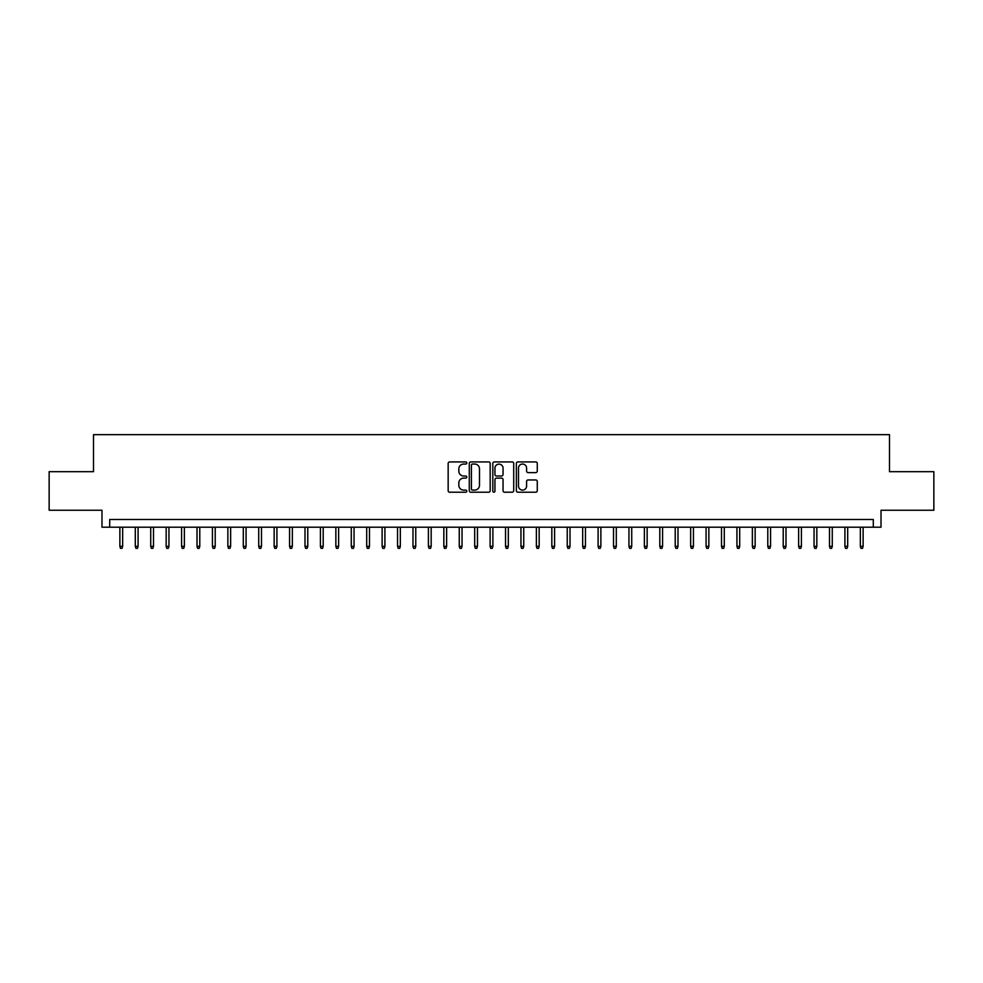 <?xml version="1.0" encoding="UTF-8"?>
<svg xmlns="http://www.w3.org/2000/svg" width="983" height="983" viewBox="0 0 983 983"><rect width="100%" height="100%" fill="white"/><g stroke="black" fill="none" stroke-linecap="round" stroke-linejoin="round"><path stroke-width="1.47" d="M466.814 462.993A1.057 1.057 0 0 0 465.758 461.936L449.673 461.936A1.511 1.511 0 0 0 448.162 463.448L448.162 490.701A1.511 1.511 0 0 0 449.673 492.213L465.758 492.213A1.057 1.057 0 0 0 466.814 491.156A1.057 1.057 0 0 0 465.758 490.099L463.681 490.099A4.841 4.841 0 0 1 458.828 485.258L458.828 482.985A4.841 4.841 0 0 1 463.681 478.131L465.758 478.131A1.057 1.057 0 0 0 466.814 477.074A1.057 1.057 0 0 0 465.758 476.018L463.681 476.018A4.841 4.841 0 0 1 458.828 471.176L458.828 468.903A4.841 4.841 0 0 1 463.681 464.05L465.758 464.05A1.057 1.057 0 0 0 466.814 462.993M535.747 472.614A1.511 1.511 0 0 0 537.271 471.09L537.271 463.448A1.511 1.511 0 0 0 535.747 461.936L517.881 461.936A1.511 1.511 0 0 0 516.37 463.448L516.37 490.701A1.511 1.511 0 0 0 517.881 492.213L535.747 492.213A1.511 1.511 0 0 0 537.271 490.701L537.271 481.473A1.511 1.511 0 0 0 535.747 479.95L528.104 479.95A1.511 1.511 0 0 0 526.593 481.473L526.593 486.044A4.055 4.055 0 0 1 522.538 490.099A4.055 4.055 0 0 1 518.496 486.044L518.496 468.105A4.055 4.055 0 0 1 522.538 464.05A4.055 4.055 0 0 1 526.593 468.105L526.593 471.09A1.511 1.511 0 0 0 528.104 472.614L535.747 472.614M873.297 527.207L881.014 527.207L881.014 510.238L933.85 510.238L933.85 471.68L889.504 471.68L889.504 434.658L93.496 434.658L93.496 471.68L49.15 471.68L49.15 510.238L101.986 510.238L101.986 527.207L873.297 527.207L873.297 519.503L109.703 519.503L109.703 527.207M490.173 463.448A1.511 1.511 0 0 0 488.662 461.936L470.796 461.936A1.511 1.511 0 0 0 469.284 463.448L469.284 490.701A1.511 1.511 0 0 0 470.796 492.213L488.662 492.213A1.511 1.511 0 0 0 490.173 490.701L490.173 463.448M494.338 461.936L512.204 461.936A1.511 1.511 0 0 1 513.716 463.448L513.716 490.701A1.511 1.511 0 0 1 512.204 492.213L504.562 492.213A1.511 1.511 0 0 1 503.05 490.701L503.05 479.655A1.511 1.511 0 0 0 501.527 478.131L496.464 478.131A1.511 1.511 0 0 0 494.941 479.655L494.941 491.156A1.057 1.057 0 0 1 493.884 492.213A1.057 1.057 0 0 1 492.827 491.156L492.827 463.448A1.511 1.511 0 0 1 494.338 461.936M472.454 464.05A1.057 1.057 0 0 0 471.398 465.119L471.398 489.043A1.057 1.057 0 0 0 472.454 490.099L474.654 490.099A4.841 4.841 0 0 0 479.495 485.258L479.495 468.903A4.841 4.841 0 0 0 474.654 464.05L472.454 464.05M503.05 468.178A4.055 4.055 0 0 0 498.995 464.136A4.055 4.055 0 0 0 494.941 468.178L494.941 474.506A1.511 1.511 0 0 0 496.464 476.018L501.527 476.018A1.511 1.511 0 0 0 503.05 474.506L503.05 468.178M122.654 546.339L122.039 548.342L120.491 548.342L119.877 546.339L122.654 546.339L122.654 527.207M119.877 546.339L119.877 527.207M138.087 546.339L137.46 548.342L135.924 548.342L135.31 546.339L138.087 546.339L138.087 527.207M135.31 546.339L135.31 527.207M153.508 546.339L152.893 548.342L151.345 548.342L150.731 546.339L153.508 546.339L153.508 527.207M150.731 546.339L150.731 527.207M168.941 546.339L168.314 548.342L166.778 548.342L166.164 546.339L168.941 546.339L168.941 527.207M166.164 546.339L166.164 527.207M184.362 546.339L183.747 548.342L182.199 548.342L181.585 546.339L184.362 546.339L184.362 527.207M181.585 546.339L181.585 527.207M199.782 546.339L199.168 548.342L197.632 548.342L197.005 546.339L199.782 546.339L199.782 527.207M197.005 546.339L197.005 527.207M215.216 546.339L214.601 548.342L213.053 548.342L212.439 546.339L215.216 546.339L215.216 527.207M212.439 546.339L212.439 527.207M230.636 546.339L230.022 548.342L228.486 548.342L227.859 546.339L230.636 546.339L230.636 527.207M227.859 546.339L227.859 527.207M246.069 546.339L245.455 548.342L243.907 548.342L243.292 546.339L246.069 546.339L246.069 527.207M243.292 546.339L243.292 527.207M261.49 546.339L260.876 548.342L259.328 548.342L258.713 546.339L261.49 546.339L261.49 527.207M258.713 546.339L258.713 527.207M276.923 546.339L276.297 548.342L274.761 548.342L274.146 546.339L276.923 546.339L276.923 527.207M274.146 546.339L274.146 527.207M292.344 546.339L291.73 548.342L290.182 548.342L289.567 546.339L292.344 546.339L292.344 527.207M289.567 546.339L289.567 527.207M307.777 546.339L307.151 548.342L305.615 548.342L305 546.339L307.777 546.339L307.777 527.207M305 546.339L305 527.207M323.198 546.339L322.584 548.342L321.036 548.342L320.421 546.339L323.198 546.339L323.198 527.207M320.421 546.339L320.421 527.207M338.631 546.339L338.005 548.342L336.469 548.342L335.854 546.339L338.631 546.339L338.631 527.207M335.854 546.339L335.854 527.207M354.052 546.339L353.438 548.342L351.889 548.342L351.275 546.339L354.052 546.339L354.052 527.207M351.275 546.339L351.275 527.207M369.473 546.339L368.858 548.342L367.323 548.342L366.696 546.339L369.473 546.339L369.473 527.207M366.696 546.339L366.696 527.207M384.906 546.339L384.292 548.342L382.743 548.342L382.129 546.339L384.906 546.339L384.906 527.207M382.129 546.339L382.129 527.207M400.327 546.339L399.712 548.342L398.176 548.342L397.55 546.339L400.327 546.339L400.327 527.207M397.55 546.339L397.55 527.207M415.76 546.339L415.145 548.342L413.597 548.342L412.983 546.339L415.76 546.339L415.76 527.207M412.983 546.339L412.983 527.207M431.181 546.339L430.566 548.342L429.018 548.342L428.404 546.339L431.181 546.339L431.181 527.207M428.404 546.339L428.404 527.207M446.614 546.339L445.987 548.342L444.451 548.342L443.837 546.339L446.614 546.339L446.614 527.207M443.837 546.339L443.837 527.207M462.035 546.339L461.42 548.342L459.872 548.342L459.258 546.339L462.035 546.339L462.035 527.207M459.258 546.339L459.258 527.207M477.468 546.339L476.841 548.342L475.305 548.342L474.691 546.339L477.468 546.339L477.468 527.207M474.691 546.339L474.691 527.207M492.888 546.339L492.274 548.342L490.726 548.342L490.112 546.339L492.888 546.339L492.888 527.207M490.112 546.339L490.112 527.207M508.309 546.339L507.695 548.342L506.159 548.342L505.532 546.339L508.309 546.339L508.309 527.207M505.532 546.339L505.532 527.207M523.742 546.339L523.128 548.342L521.58 548.342L520.965 546.339L523.742 546.339L523.742 527.207M520.965 546.339L520.965 527.207M539.163 546.339L538.549 548.342L537.013 548.342L536.386 546.339L539.163 546.339L539.163 527.207M536.386 546.339L536.386 527.207M554.596 546.339L553.982 548.342L552.434 548.342L551.819 546.339L554.596 546.339L554.596 527.207M551.819 546.339L551.819 527.207M570.017 546.339L569.403 548.342L567.855 548.342L567.24 546.339L570.017 546.339L570.017 527.207M567.24 546.339L567.24 527.207M585.45 546.339L584.824 548.342L583.288 548.342L582.673 546.339L585.45 546.339L585.45 527.207M582.673 546.339L582.673 527.207M600.871 546.339L600.257 548.342L598.708 548.342L598.094 546.339L600.871 546.339L600.871 527.207M598.094 546.339L598.094 527.207M616.304 546.339L615.677 548.342L614.142 548.342L613.527 546.339L616.304 546.339L616.304 527.207M613.527 546.339L613.527 527.207M631.725 546.339L631.111 548.342L629.562 548.342L628.948 546.339L631.725 546.339L631.725 527.207M628.948 546.339L628.948 527.207M647.146 546.339L646.531 548.342L644.995 548.342L644.369 546.339L647.146 546.339L647.146 527.207M644.369 546.339L644.369 527.207M662.579 546.339L661.964 548.342L660.416 548.342L659.802 546.339L662.579 546.339L662.579 527.207M659.802 546.339L659.802 527.207M678 546.339L677.385 548.342L675.849 548.342L675.223 546.339L678 546.339L678 527.207M675.223 546.339L675.223 527.207M693.433 546.339L692.818 548.342L691.27 548.342L690.656 546.339L693.433 546.339L693.433 527.207M690.656 546.339L690.656 527.207M708.854 546.339L708.239 548.342L706.703 548.342L706.077 546.339L708.854 546.339L708.854 527.207M706.077 546.339L706.077 527.207M724.287 546.339L723.672 548.342L722.124 548.342L721.51 546.339L724.287 546.339L724.287 527.207M721.51 546.339L721.51 527.207M739.707 546.339L739.093 548.342L737.545 548.342L736.931 546.339L739.707 546.339L739.707 527.207M736.931 546.339L736.931 527.207M755.141 546.339L754.514 548.342L752.978 548.342L752.364 546.339L755.141 546.339L755.141 527.207M752.364 546.339L752.364 527.207M770.561 546.339L769.947 548.342L768.399 548.342L767.784 546.339L770.561 546.339L770.561 527.207M767.784 546.339L767.784 527.207M785.995 546.339L785.368 548.342L783.832 548.342L783.218 546.339L785.995 546.339L785.995 527.207M783.218 546.339L783.218 527.207M801.415 546.339L800.801 548.342L799.253 548.342L798.638 546.339L801.415 546.339L801.415 527.207M798.638 546.339L798.638 527.207M816.836 546.339L816.222 548.342L814.686 548.342L814.059 546.339L816.836 546.339L816.836 527.207M814.059 546.339L814.059 527.207M832.269 546.339L831.655 548.342L830.107 548.342L829.492 546.339L832.269 546.339L832.269 527.207M829.492 546.339L829.492 527.207M847.69 546.339L847.076 548.342L845.54 548.342L844.913 546.339L847.69 546.339L847.69 527.207M844.913 546.339L844.913 527.207M863.123 546.339L862.509 548.342L860.961 548.342L860.346 546.339L863.123 546.339L863.123 527.207M860.346 546.339L860.346 527.207"/></g></svg>
